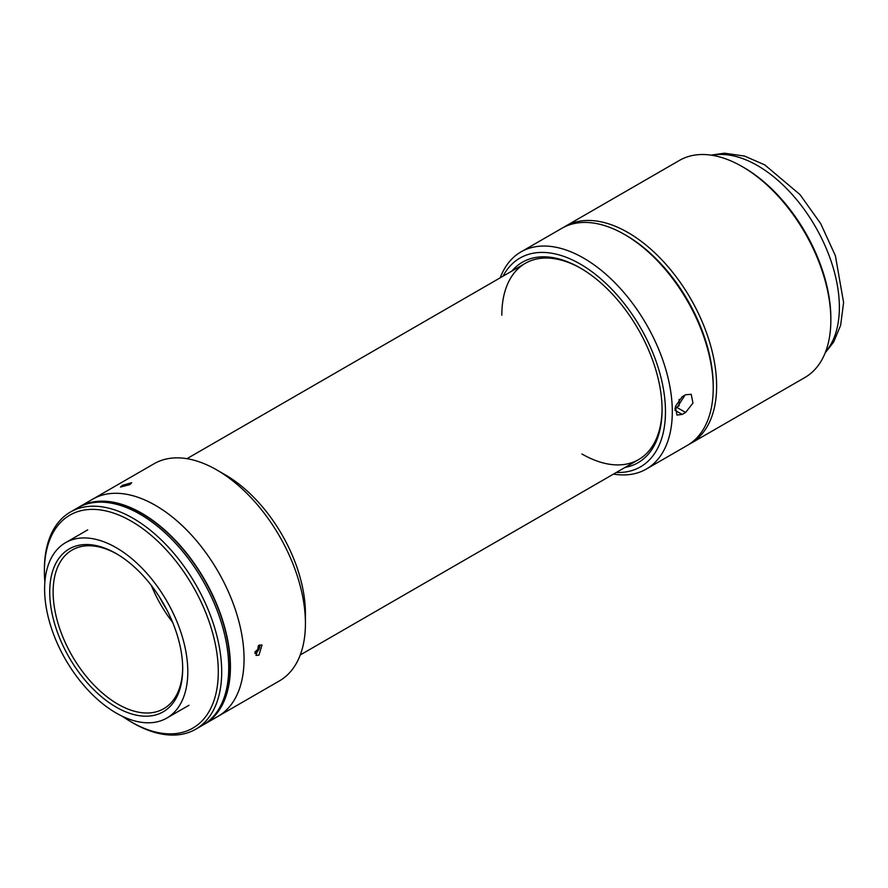 <?xml version="1.0" encoding="UTF-8"?>
<svg xmlns="http://www.w3.org/2000/svg" width="888" height="888" viewBox="0 0 888 888"><rect width="100%" height="100%" fill="white"/><g stroke="black" fill="none" stroke-linecap="round" stroke-linejoin="round"><path stroke-width="1.33" d="M563.614 227.35A125.363 72.383 60 0 1 565.29 226.329A125.363 72.383 60 0 1 627.971 232.534A125.363 72.383 60 0 1 709.878 343.012A125.363 72.383 60 0 1 690.664 443.467A125.363 72.383 60 0 1 688.933 444.411M565.29 226.329L679.509 160.384A125.363 72.383 60 0 1 742.19 166.589A125.363 72.383 60 0 1 742.202 166.589A125.363 72.383 60 0 1 830.846 320.135A125.363 72.383 60 0 1 804.883 377.522L690.664 443.467M743.9 167.577L742.19 166.589L743.9 167.577A122.955 70.985 60 0 1 830.846 318.17L830.846 320.135M613.486 474.103A125.363 72.383 -120 0 0 646.331 469.064L687.245 445.443A125.363 72.383 -120 0 0 713.219 388.045L713.219 386.08A122.955 70.985 -120 0 0 626.273 235.487A122.955 70.985 60 0 1 713.208 387.057M625.152 467.377A115.729 66.811 -120 0 0 662.071 409.701A115.729 66.811 -120 0 0 580.241 267.965L580.241 267.965A115.729 66.811 -120 0 0 511.832 271.106M581.096 268.465A113.309 65.423 -120 0 0 501.82 315.207M616.339 472.46A120.546 69.597 -120 0 0 663.447 389.155A120.546 69.597 -120 0 0 580.241 264.036A120.546 69.597 -120 0 0 503.019 276.201M646.331 469.064A125.363 72.383 -120 0 0 665.556 368.598A125.363 72.383 -120 0 0 583.649 258.119A125.363 72.383 -120 0 0 520.967 251.915A125.363 72.383 -120 0 0 500.177 277.844M685.603 412.465L692.973 403.063L691.197 394.305L685.603 394.749L682.195 396.714L675.391 406.438L676.934 415.062L682.195 414.43L685.603 412.465L677.045 407.514L674.947 408.735M713.219 388.045A125.363 72.383 -120 0 0 624.564 234.499L624.564 234.499A125.363 72.383 -120 0 0 561.882 228.294L520.967 251.915M626.273 235.487L624.564 234.499L626.273 235.487M685.07 395.06L677.045 407.514M581.951 453.99A113.309 65.423 -120 0 0 662.071 408.713M120.513 550.327A101.254 58.464 60 0 1 183.15 639.693A101.254 58.464 60 0 1 166.833 718.059A101.254 58.464 60 0 1 111.899 710.411A101.254 58.464 60 0 1 49.262 621.045A101.254 58.464 60 0 1 65.579 542.668A101.254 58.464 60 0 1 120.513 550.327M112.21 704.695A94.028 54.29 60 0 1 49.75 589.688A94.028 54.29 60 0 1 116.206 553.59A94.028 54.29 60 0 1 120.202 556.043A94.028 54.29 60 0 1 182.695 668.753A94.028 54.29 60 0 1 112.21 704.695M182.684 667.754A91.619 52.892 60 0 1 163.714 708.724A91.619 52.892 60 0 1 114.019 701.798A91.619 52.892 60 0 1 57.343 620.945A91.619 52.892 60 0 1 72.106 550.038A91.619 52.892 60 0 1 117.061 554.09M172.627 622.333A91.619 52.892 60 0 1 151.371 585.514M78.244 507.525A125.363 72.383 60 0 1 79.099 507.026A125.363 72.383 60 0 1 147.108 516.505A125.363 72.383 60 0 1 224.664 627.139A125.363 72.383 60 0 1 204.462 724.175A125.363 72.383 60 0 1 203.607 724.652M79.099 507.026L92.729 499.156A125.363 72.383 60 0 1 160.75 508.624A125.363 72.383 60 0 1 238.295 619.269A125.363 72.383 60 0 1 218.104 716.305L279.465 680.874A125.363 72.383 60 0 0 305.428 623.476A125.363 72.383 60 0 0 216.783 469.941A125.363 72.383 60 0 1 216.783 469.941L225.308 474.858A113.309 65.423 60 0 1 305.428 613.641L305.428 623.476M44.866 582.095A122.955 70.985 60 0 1 44.4 571.428L44.4 569.463A125.363 72.383 60 0 1 70.363 512.065A125.363 72.383 60 0 1 138.384 521.545A125.363 72.383 60 0 1 215.928 632.178A125.363 72.383 60 0 1 195.737 729.215A125.363 72.383 60 0 1 133.045 722.999L131.346 722.022A122.955 70.985 60 0 1 126.118 718.814A122.955 70.985 60 0 1 122.333 716.283M70.363 512.065L77.389 508.014A125.363 72.383 60 0 1 145.399 517.482A125.363 72.383 60 0 1 222.955 628.127A125.363 72.383 60 0 1 202.753 725.163L195.737 729.215M44.4 571.428A122.955 70.985 60 0 1 136.574 524.431A122.955 70.985 60 0 1 218.248 674.825A122.955 70.985 60 0 1 131.346 722.022M87.845 503.718A124.886 72.106 60 0 1 147.086 516.883A124.886 72.106 60 0 1 222.167 619.802A124.886 72.106 60 0 1 211.699 718.248M258.952 645.265L262.027 644.999L258.952 655.111L255.999 655.444L258.952 645.265M225.308 474.858L216.783 469.941A125.363 72.383 60 0 0 154.101 463.725L92.729 499.156A125.363 72.383 60 0 1 155.411 505.372A125.363 72.383 60 0 1 237.307 615.839A125.363 72.383 60 0 1 218.093 716.305L204.462 724.175M122.444 485.292L131.724 482.695L129.826 484.637L120.479 487.057L122.444 485.292M675.024 408.125L679.12 405.761L679.12 399.323M166.655 609.479A94.028 54.29 60 0 1 159.518 597.125M254.912 652.014L257.753 649.461L258.364 645.665M254.845 653.457A5.883 3.397 120 0 0 259.718 644.91M825.563 351.892A115.729 66.811 -120 0 0 829.714 257.231A115.729 66.811 -120 0 0 757.542 165.601A115.729 66.811 -120 0 0 712.054 155.289M674.858 410.189L682.195 414.43M710.999 155.123L724.453 153.202L744.588 156.077L764.768 164.891L799.977 194.572L820.745 223.709L835.408 255.811L843.6 302.497L840.614 325.374L833.654 342.046L825.174 352.88M166.833 718.059L189 705.261M65.579 542.668L87.734 529.881M300.255 654.944L638.605 459.607M186.946 458.685L525.285 263.336"/></g></svg>
